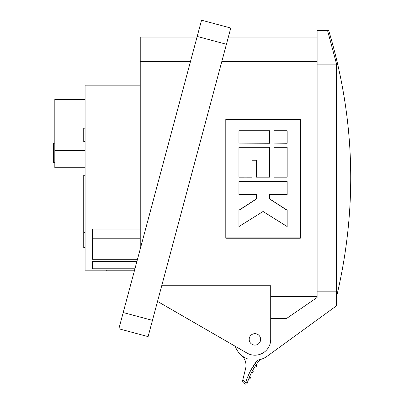 <?xml version="1.0" encoding="UTF-8"?>
<svg xmlns="http://www.w3.org/2000/svg" width="404" height="404" viewBox="0 0 404 404"><rect width="100%" height="100%" fill="white"/><g stroke="black" fill="none" stroke-linecap="round" stroke-linejoin="round"><path stroke-width="0.61" d="M249.384 340.865A5.717 5.717 0 0 1 253.424 333.861A5.717 5.717 0 0 1 260.62 339.385A5.717 5.717 0 0 0 254.904 333.669A5.717 5.717 0 0 0 249.187 339.385A5.717 5.717 0 0 0 254.904 345.102A5.717 5.717 0 0 0 260.62 339.385M241.309 355.192A13.453 13.453 0 0 1 245.587 368.655L242.536 380.851L243.122 382.578L242.536 380.851M336.577 296.677C357.762 207.313 355.156 118.645 328.76 30.679L327.588 30.679L336.577 64.125L336.577 291.814C336.577 298.293 336.577 298.293 336.577 291.814L336.577 305.757L266.701 356.575A20.851 20.851 0 0 1 257.535 360.065L250.833 370.256M327.588 30.679L317.115 30.679L317.115 64.125L336.577 64.125M317.115 296.677L270.71 296.677L270.71 318.534L286.476 318.534L317.115 297.511L317.115 64.125L317.115 291.814L336.577 291.814M219.594 337.249L235.224 346.273A20.851 20.851 0 0 0 247.99 359.055L261.817 359.055M259.828 359.646L260.105 359.575A67.256 67.256 0 0 0 247.319 382.982A1.682 1.682 0 0 1 244.667 383.8L243.122 382.578M249.647 376.619L248.763 378.8A1.177 1.177 0 0 0 250.334 377.402A1.177 1.177 0 0 0 249.647 376.619A1.177 1.177 0 0 1 250.334 377.402M256.101 364.837L254.803 366.802L256.101 364.837A1.177 1.177 0 0 1 256.136 366.766A1.177 1.177 0 0 1 254.803 366.802A1.177 1.177 0 0 0 256.58 365.509A1.177 1.177 0 0 0 256.101 364.837L255.444 365.812M252.581 370.564L251.485 372.65L252.581 370.564A1.177 1.177 0 0 1 252.763 372.518A1.177 1.177 0 0 1 251.485 372.65A1.177 1.177 0 0 0 253.156 371.296A1.177 1.177 0 0 0 252.581 370.564L252.02 371.604M247.319 382.982A1.682 1.682 0 0 1 244.667 383.8L245.708 382.482L247.319 382.982A67.256 67.256 0 0 1 260.105 359.575M140.233 85.158L85.082 85.158L85.082 270.16L106.267 270.16L106.267 270.781L134.401 270.781M85.082 167.756L54.818 167.756L54.818 99.45L85.082 99.45M54.818 162.332L53.474 162.332L53.474 143.167L54.818 143.167M317.115 61.479L221.816 61.479M197.026 37.072L140.233 37.072L140.233 61.479L190.481 61.479M300.303 238.224L300.303 118.998L225.796 118.998L225.796 238.224L300.303 238.224M157.525 301.414L247.001 353.071A15.806 15.806 0 0 0 270.71 339.385L270.71 285.739L161.726 285.739M140.233 249.01L140.233 61.479M230.775 28.033L148.096 336.613L118.862 328.78L201.546 20.2L230.775 28.033M225.796 237.885L300.303 237.885M300.303 119.337L225.796 119.337M256.474 177.184L269.625 177.184L269.625 147.288L238.941 147.288L238.941 177.179L252.091 177.184L252.091 160.151L256.474 160.151L256.474 177.179L269.625 177.179M252.091 160.252L256.474 160.252M238.941 143.077L269.625 143.274L269.625 130.75L238.941 130.75L238.941 143.077L269.625 143.077M274.003 177.184L287.153 177.184L287.153 147.288L274.003 147.288L274.003 177.179L287.153 177.179M238.941 181.563L238.941 194.652L256.474 194.652L256.474 198.864L238.941 210.181L238.941 226.548L263.049 211.489L287.153 226.548L287.153 210.181L269.625 198.864L269.625 194.652L287.153 194.652L287.153 181.563L238.941 181.542L287.153 181.563M274.003 143.077L287.153 143.274L287.153 130.75L274.003 130.75L274.003 143.077L287.153 143.077M287.153 210.363L269.625 198.98L269.625 194.652M238.941 210.363L256.474 198.98L256.474 194.652M238.941 177.184L252.091 177.179M85.082 237.072L83.739 237.072L83.739 175.28L85.082 175.28M83.739 232.446L85.082 232.446M83.739 234.936L85.082 234.936M85.082 128.199L83.739 128.199L83.739 141.653L85.082 141.653M83.739 237.072L83.739 247.581L85.082 247.581M54.818 150.293L85.082 150.293M137.481 259.287L92.481 259.287L92.481 229.043L140.233 229.043M140.233 238.774L92.481 238.774M134.936 268.781L92.481 268.781L92.481 261.378L136.921 261.378M242.723 380.114L245.708 382.482C248.268 374.281 252.207 366.807 257.535 360.065M226.427 44.273L197.192 36.441M152.444 320.372L123.21 312.539M317.115 37.072L228.356 37.072"/></g></svg>
